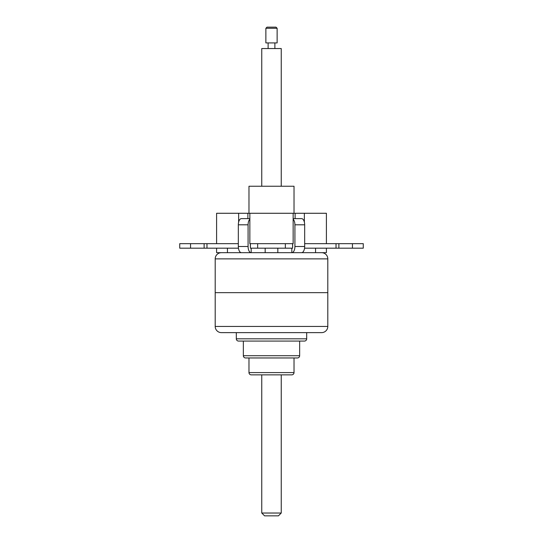<?xml version="1.0" encoding="UTF-8"?>
<svg xmlns="http://www.w3.org/2000/svg" width="543" height="543" viewBox="0 0 543 543"><rect width="100%" height="100%" fill="white"/><g stroke="black" fill="none" stroke-linecap="round" stroke-linejoin="round"><path stroke-width="0.81" d="M249.855 219.216A6.19 3.095 90 0 0 248.083 224.809L248.083 246.488A6.19 3.095 90 0 0 251.178 252.678L241.431 252.678A6.19 3.095 -90 0 1 238.329 246.488L238.329 224.809A6.19 3.095 -90 0 1 241.431 218.619L249.855 218.619M221.395 252.678A6.19 6.19 0 0 0 215.198 258.875L215.198 292.657L327.802 292.657L215.198 292.657L215.198 326.438L327.802 326.438L327.802 258.875L215.198 258.875M321.605 252.678A6.19 6.19 0 0 1 327.802 258.875M326.397 248.178L326.397 252.678L291.822 252.678A6.19 3.095 -90 0 0 294.917 246.488L294.917 224.809A6.19 3.095 -90 0 0 293.145 219.216M315.551 248.178L315.551 252.678M293.145 218.619L301.569 218.619A6.19 3.095 90 0 1 304.671 224.809L304.671 246.488A6.19 3.095 90 0 1 301.569 252.678L216.603 252.678L216.603 248.178M292.596 247.14A1.69 0.842 -90 0 0 292.663 246.488L292.663 243.671M291.822 248.178L291.822 252.678M265.167 252.678L265.167 248.178L277.833 248.178L277.833 252.678M227.449 248.178L227.449 252.678M250.337 243.671L250.337 246.488A1.69 0.842 90 0 0 250.404 247.14M251.178 248.178L251.178 252.678L241.431 252.678M215.198 326.438A6.19 6.19 0 0 0 221.395 332.628L321.605 332.628A6.19 6.19 0 0 0 327.802 326.438M248.979 372.6L294.021 372.6A2.253 2.253 0 0 1 291.767 374.853L251.233 374.853A2.253 2.253 0 0 1 248.979 372.6L248.979 357.966M294.021 372.6L294.021 357.966M243.352 355.713L299.648 355.713A2.253 2.253 0 0 1 297.401 357.966L245.599 357.966A2.253 2.253 0 0 1 243.352 355.713L243.352 341.072L238.56 341.072A2.253 2.253 0 0 1 236.314 338.818L236.314 332.628M299.648 355.713L299.648 341.072L304.44 341.072L238.56 341.072M304.44 341.072A2.253 2.253 0 0 0 306.686 338.818L306.686 332.628M294.021 213.27L294.021 186.242L248.979 186.242L248.979 213.27M295.114 218.619L295.114 213.27L249.855 213.27L249.855 243.671L293.145 243.671L293.145 213.27M249.855 213.27L247.886 213.27L247.886 218.619M247.886 213.27L238.635 213.27L238.635 222.128M238.635 213.27L216.603 213.27L216.603 243.671L238.329 243.671L206.971 243.671L206.971 248.178L179.726 248.178L179.726 243.671L190.559 243.671L190.559 248.178M336.029 243.671L363.274 243.671L363.274 248.178L336.029 248.178L336.029 243.671L304.671 243.671L326.397 243.671L326.397 213.27L295.114 213.27M304.365 222.128L304.365 213.27M278.423 515.85L264.577 515.85L261.76 513.033L281.24 513.033L278.423 515.85M281.24 186.242L281.24 48.544L261.76 48.544L261.76 186.242M277.127 28.277L265.873 28.277L265.873 42.917L277.127 42.917L277.127 28.277L276.007 27.15L266.993 27.15L265.873 28.277M336.029 248.178L304.548 248.178M292.596 243.671L292.596 248.178L250.404 248.178L250.404 243.671M257.66 248.178L257.66 243.671L285.34 243.671L285.34 248.178M238.452 248.178L206.971 248.178M204.12 248.178L204.12 243.671L206.971 243.671M204.12 243.671L190.559 243.671M304.671 246.488L294.917 246.488M304.671 224.809L294.917 224.809M248.083 246.488L238.329 246.488M248.083 224.809L238.329 224.809M236.314 338.818L306.686 338.818M338.88 243.671L338.88 248.178M352.441 243.671L352.441 248.178M281.24 374.853L281.24 513.033M274.88 42.917L274.88 48.544M268.12 42.917L268.12 48.544M261.76 374.853L261.76 513.033"/></g></svg>
